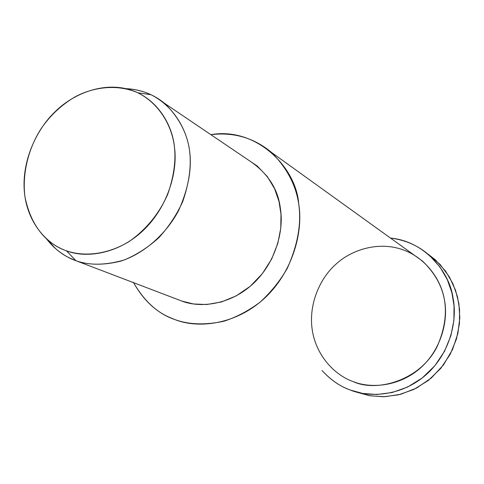 <?xml version="1.0" encoding="UTF-8"?>
<svg xmlns="http://www.w3.org/2000/svg" width="484" height="484" viewBox="0 0 484 484"><rect width="100%" height="100%" fill="white"/><g stroke="black" fill="none" stroke-linecap="round" stroke-linejoin="round"><path stroke-width="0.73" d="M357.367 392.373L369.631 395.706L383.546 396.753L398.586 394.823L413.874 389.426L428.298 380.484L440.724 368.433L450.265 354.179L456.485 338.891L459.443 323.687L459.57 309.457L457.434 296.559L452.903 283.678L445.582 271.125L435.37 259.829L427.765 253.937L440.095 264.458L449.406 276.969L455.577 290.352L458.886 303.674L459.8 317.909L457.882 333.488L452.54 349.539L443.544 364.845L431.232 378.077L416.5 388.108L400.607 394.321L384.834 396.711L370.212 395.803L356.569 392.064M179.77 300.286L75.94 260.701L66.417 250.809C59.732 248.498 53.3 244.704 47.117 239.423C35.955 229.089 28.562 214.86 24.95 196.74C21.847 172.395 29.276 146.549 41.521 128.06C50.451 115.271 61.486 104.961 74.633 97.115C93.424 86.799 117.672 83.871 137.988 92.831C158.389 103.171 170.628 123.65 173.98 143.554C176.37 158.395 174.288 175.299 167.73 194.278C159.242 213.571 146.404 229.307 129.222 241.486C106.317 255.407 82.825 256.568 66.417 250.809L75.94 260.701C89.455 265.559 105.518 265.329 124.128 260.023C136.428 254.941 148.025 247.475 158.933 237.614C168.91 226.597 176.848 214.557 182.752 201.489C189.619 181.518 191.761 163.719 189.183 148.092C185.566 127.135 172.558 105.591 151.002 94.713C143.131 91.065 134.8 89.05 126.003 88.675C140.669 89.413 153.525 94.301 164.578 103.34C193.031 131.043 198.101 166.599 178.747 210.28C166.072 234.425 143.494 253.888 120.595 261.191C103.382 265.371 88.499 265.208 75.94 260.701L68.91 257.669C60.669 253.652 53.228 247.409 46.579 238.945L55.581 248.649C62.103 254.227 68.885 258.244 75.94 260.701L181.675 301.006L193.358 303.958L206.741 304.521L221.297 301.992L236.168 295.918L250.252 286.274L262.395 273.599L271.73 258.886L277.828 243.373L280.768 228.188L280.992 214.194L279.008 201.471L274.585 188.736L267.374 176.612L257.313 166.085L164.578 103.34M66.417 250.809C85.692 258.389 117.854 254.439 143.082 230.584C168.299 206.698 177.785 170.876 174.524 147.523C172.377 123.741 155.915 96.854 128.514 89.316C101.126 81.784 71.535 95.064 54.91 111.943C37.728 128.145 22.01 159.103 24.261 190.49C26.511 221.89 46.585 244.311 66.417 250.809M133.572 282.668C144.613 301.714 158.341 314.001 174.766 319.531C197.532 328.751 235.218 325.175 264.24 298.513C293.25 271.808 303.329 230.977 298.749 204.218C296.341 167.125 256.066 126.717 210.873 134.661C233.814 131.938 254.027 137.861 271.518 152.43C302.258 183.43 308.278 221.708 287.218 268.451C279.927 281.071 270.858 292.324 259.999 302.216C248.407 310.873 236.349 317.22 223.826 321.261C205.01 325.23 188.657 324.655 174.766 319.531L169.339 317.274C154.892 310.982 142.901 299.318 133.366 282.275M248.05 159.817C267.428 172.443 278.227 188.833 280.442 208.973C283.975 230.305 275.898 262.661 252.908 283.914C229.9 305.144 199.928 308.223 181.675 301.006M353.338 381.676C335.243 375.493 315.937 355.934 312.168 329.41C308.405 302.899 320.928 277.423 335.581 264.542C349.69 251.057 375.663 241.286 400.552 248.964C425.454 256.653 441.372 279.976 444.433 299.929C448.45 319.591 441.807 348.982 420.632 367.84C399.451 386.668 371.01 388.749 353.338 381.676C376.679 392.482 420.306 380.69 437.203 346.447C451.735 313.13 446.901 284.725 422.701 261.245L271.518 152.43M322.392 370.907C331.074 380.182 340.391 386.571 350.349 390.074C370.218 398.102 402.301 395.864 426.229 374.634C450.15 353.374 457.616 320.172 453.03 298.011C449.739 271.966 424.492 241.068 390.534 238.092C405.465 239.919 418.478 245.715 429.568 255.485L439.902 266.938L447.313 279.667L451.893 292.729L454.04 305.821L453.901 320.263L450.882 335.696L444.56 351.227L434.868 365.704L422.254 377.95L407.619 387.043L392.119 392.53L376.873 394.502L362.77 393.45L350.349 390.074L346.98 388.719C338.044 384.998 329.725 378.93 322.029 370.502M47.117 239.423L55.581 248.649M137.988 92.831L151.002 94.713M435.37 259.829L429.568 255.485"/></g></svg>
